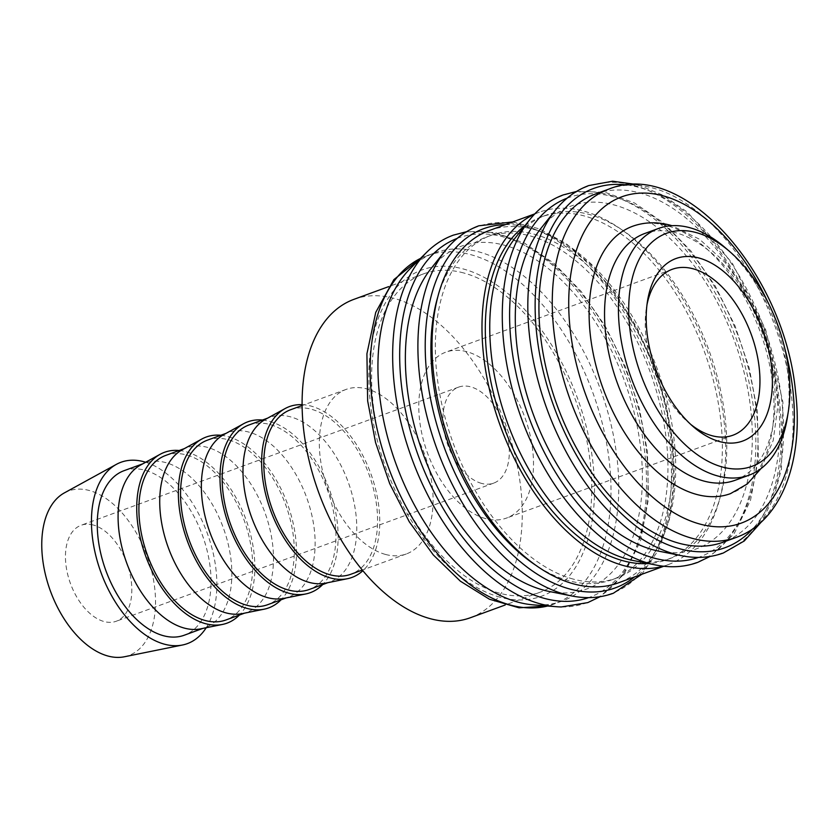 <?xml version="1.0" encoding="UTF-8"?>
<svg xmlns="http://www.w3.org/2000/svg" width="838" height="838" viewBox="0 0 838 838"><rect width="100%" height="100%" fill="white"/><g stroke="black" fill="none" stroke-linecap="round" stroke-linejoin="round"><path stroke-width="0.63" stroke-dasharray="4.19 3.14" d="M410.232 268.6A185.428 108.804 -110.1 0 1 434.629 252.867A185.428 108.804 -110.1 0 1 478.697 251.84A185.428 108.804 -110.1 0 1 611.017 424.395A185.428 108.804 -110.1 0 1 562.068 601.129A185.428 108.804 -110.1 0 1 533.282 604.858M430.313 248.886A195.464 114.691 -110.1 0 1 498.872 234.598A195.464 114.691 -110.1 0 1 644.81 453.253A195.464 114.691 -110.1 0 1 561.345 606.953M430.921 268.715A182.506 107.086 -110.1 0 1 504.549 245.262A182.506 107.086 -110.1 0 1 640.295 445.125A182.506 107.086 -110.1 0 1 549.016 591.419M573.202 579.079A182.506 107.086 -110.1 0 1 442.967 409.248A182.506 107.086 -110.1 0 1 491.141 235.289A182.506 107.086 -110.1 0 1 534.529 234.284A182.506 107.086 -110.1 0 1 664.754 404.115A182.506 107.086 -110.1 0 1 616.579 578.073A182.506 107.086 -110.1 0 1 573.202 579.079M437.824 296.788A182.506 107.086 -110.1 0 1 486.7 236.913A182.506 107.086 -110.1 0 1 530.087 235.907A182.506 107.086 -110.1 0 1 660.313 405.739A182.506 107.086 -110.1 0 1 612.138 579.697A182.506 107.086 -110.1 0 1 568.761 580.703A182.506 107.086 -110.1 0 1 536.152 565.514M534.476 214.224A187.618 110.082 -110.1 0 1 539.347 212.203A187.618 110.082 -110.1 0 1 583.95 211.176A187.618 110.082 -110.1 0 1 717.82 385.763A187.618 110.082 -110.1 0 1 668.305 564.592A187.618 110.082 -110.1 0 1 663.277 566.205M489.382 230.492A187.618 110.082 -110.1 0 1 533.984 229.455A187.618 110.082 -110.1 0 1 667.855 404.042A187.618 110.082 -110.1 0 1 618.339 582.871M515.307 237.835A182.506 107.086 -110.1 0 1 545.548 215.376A182.506 107.086 -110.1 0 1 588.925 214.381A182.506 107.086 -110.1 0 1 719.161 384.213A182.506 107.086 -110.1 0 1 670.987 558.171A182.506 107.086 -110.1 0 1 633.392 560.538M524.892 225.778A182.506 107.086 -110.1 0 1 541.107 217.011A182.506 107.086 -110.1 0 1 584.484 216.005A182.506 107.086 -110.1 0 1 714.72 385.836A182.506 107.086 -110.1 0 1 666.545 559.794A182.506 107.086 -110.1 0 1 648.497 563.555M540.845 228.491A182.506 107.086 -110.1 0 1 614.464 205.038A182.506 107.086 -110.1 0 1 750.22 404.901A182.506 107.086 -110.1 0 1 658.93 551.195M595.619 193.945A185.428 108.804 -110.1 0 1 639.698 192.929A185.428 108.804 -110.1 0 1 772.008 365.483A185.428 108.804 -110.1 0 1 723.068 542.217M735.031 480.31A131.409 77.106 69.9 0 0 769.713 355.061A131.409 77.106 69.9 0 0 675.952 232.786A131.409 77.106 69.9 0 0 644.715 233.509M64.358 492.901A87.602 51.401 -110.1 0 1 89.352 490.513A87.602 51.401 -110.1 0 1 152.705 575.779A87.602 51.401 -110.1 0 1 124.328 656.783M140.69 464.964A87.602 51.401 -110.1 0 1 144.869 463.068A87.602 51.401 -110.1 0 1 165.694 462.586A87.602 51.401 -110.1 0 1 228.198 544.103A87.602 51.401 -110.1 0 1 205.08 627.599A87.602 51.401 -110.1 0 1 200.659 628.846M124.045 470.684A87.602 51.401 -110.1 0 1 144.869 470.202A87.602 51.401 -110.1 0 1 207.384 551.718A87.602 51.401 -110.1 0 1 184.255 635.225M179.185 450.509A90.965 53.37 -110.1 0 1 186.151 451.787A90.965 53.37 -110.1 0 1 247.713 524.578A90.965 53.37 -110.1 0 1 239.396 615.04M182.328 449.723A87.602 51.401 -110.1 0 1 186.507 447.827A87.602 51.401 -110.1 0 1 207.321 447.345A87.602 51.401 -110.1 0 1 269.836 528.862A87.602 51.401 -110.1 0 1 246.718 612.369A87.602 51.401 -110.1 0 1 242.297 613.615M165.683 455.443A87.602 51.401 -110.1 0 1 186.507 454.961A87.602 51.401 -110.1 0 1 249.022 536.488A87.602 51.401 -110.1 0 1 225.893 619.984M220.823 435.268A90.965 53.37 -110.1 0 1 227.789 436.556A90.965 53.37 -110.1 0 1 289.351 509.336A90.965 53.37 -110.1 0 1 281.034 599.809M223.966 434.493A87.602 51.401 -110.1 0 1 228.135 432.597A87.602 51.401 -110.1 0 1 248.959 432.115A87.602 51.401 -110.1 0 1 311.474 513.631A87.602 51.401 -110.1 0 1 288.345 597.127A87.602 51.401 -110.1 0 1 283.935 598.374M207.321 440.212A87.602 51.401 -110.1 0 1 228.146 439.73A87.602 51.401 -110.1 0 1 290.65 521.246A87.602 51.401 -110.1 0 1 267.532 604.743M262.462 420.037A90.965 53.37 -110.1 0 1 269.427 421.315A90.965 53.37 -110.1 0 1 330.989 494.106A90.965 53.37 -110.1 0 1 322.672 584.568M265.604 419.251A87.602 51.401 -110.1 0 1 269.773 417.355A87.602 51.401 -110.1 0 1 290.597 416.874A87.602 51.401 -110.1 0 1 353.112 498.39A87.602 51.401 -110.1 0 1 329.983 581.897A87.602 51.401 -110.1 0 1 325.573 583.143M248.959 424.971A87.602 51.401 -110.1 0 1 269.784 424.489A87.602 51.401 -110.1 0 1 332.288 506.016A87.602 51.401 -110.1 0 1 309.17 589.512M302.099 404.66A90.965 53.37 -110.1 0 1 311.066 406.084A90.965 53.37 -110.1 0 1 373.109 480.394A90.965 53.37 -110.1 0 1 362.864 570.72M385.501 554.442A87.602 51.401 -110.1 0 1 322.986 472.925A87.602 51.401 -110.1 0 1 346.104 389.419A87.602 51.401 -110.1 0 1 366.929 388.937A87.602 51.401 -110.1 0 1 429.444 470.464A87.602 51.401 -110.1 0 1 406.315 553.96A87.602 51.401 -110.1 0 1 385.501 554.442M290.597 409.74A87.602 51.401 -110.1 0 1 311.422 409.258A87.602 51.401 -110.1 0 1 373.926 490.775A87.602 51.401 -110.1 0 1 350.808 574.271M353.919 299.344A169.517 99.46 -110.1 0 1 394.216 298.412A169.517 99.46 -110.1 0 1 515.171 456.144A169.517 99.46 -110.1 0 1 470.432 617.721M463.728 272.968A169.517 99.46 69.9 0 0 423.441 273.9A169.517 99.46 69.9 0 0 378.692 435.477A169.517 99.46 69.9 0 0 499.658 593.21A169.517 99.46 69.9 0 0 539.944 592.277A169.517 99.46 69.9 0 0 584.683 430.711A169.517 99.46 69.9 0 0 463.728 272.968M481.557 483.39A51.097 29.979 -110.1 0 1 445.093 435.844A51.097 29.979 -110.1 0 1 458.575 387.135A51.097 29.979 -110.1 0 1 470.726 386.852A51.097 29.979 -110.1 0 1 507.189 434.409A51.097 29.979 -110.1 0 1 493.708 483.117A51.097 29.979 -110.1 0 1 481.557 483.39M93.228 524.997A51.097 29.979 69.9 0 0 81.077 525.279A51.097 29.979 69.9 0 0 67.585 573.988A51.097 29.979 69.9 0 0 104.048 621.534A51.097 29.979 69.9 0 0 116.199 621.262A51.097 29.979 69.9 0 0 129.691 572.553A51.097 29.979 69.9 0 0 93.228 524.997M690.837 424.478A88.336 51.83 -110.1 0 1 688.239 422.331A88.336 51.83 -110.1 0 1 646.402 307.996A88.336 51.83 -110.1 0 1 646.999 304.686M485.495 518.565A88.336 51.83 -110.1 0 1 422.467 436.368A88.336 51.83 -110.1 0 1 445.785 352.17A88.336 51.83 -110.1 0 1 466.787 351.688A88.336 51.83 -110.1 0 1 529.815 433.885A88.336 51.83 -110.1 0 1 506.498 518.073A88.336 51.83 -110.1 0 1 485.495 518.565M632.627 226.27A142.355 83.528 -110.1 0 1 666.461 225.485A142.355 83.528 -110.1 0 1 772.751 384.736A142.355 83.528 -110.1 0 1 730.464 493.645M145.655 462.241A96.569 56.659 -110.1 0 1 207.363 533.481A96.569 56.659 -110.1 0 1 206.211 627.725M725.1 247.587A131.409 77.106 -110.1 0 1 787.343 417.68M457.192 238.39A191.274 112.229 -110.1 0 1 646.433 450.949A191.274 112.229 -110.1 0 1 588.643 597.62M505.44 224.615A191.274 112.229 -110.1 0 1 671.971 441.605A191.274 112.229 -110.1 0 1 634.387 577.005M567.106 198.166A191.274 112.229 -110.1 0 1 756.347 410.725A191.274 112.229 -110.1 0 1 698.567 557.396M626.981 184.999A191.274 112.229 -110.1 0 1 781.885 401.381A191.274 112.229 -110.1 0 1 752.796 528.809M420.446 258.45A185.428 108.804 -110.1 0 1 426.856 255.705A185.428 108.804 -110.1 0 1 470.925 254.689A185.428 108.804 -110.1 0 1 609.383 462.126A185.428 108.804 -110.1 0 1 554.295 603.978A185.428 108.804 -110.1 0 1 547.633 606.01M500.097 597.211A173.749 101.943 -110.1 0 1 370.375 402.848A173.749 101.943 -110.1 0 1 463.288 268.967A173.749 101.943 -110.1 0 1 593.011 463.341A173.749 101.943 -110.1 0 1 500.097 597.211M445.24 250.709A195.244 114.555 -110.1 0 1 524.001 225.621A195.244 114.555 -110.1 0 1 669.772 444.025A195.244 114.555 -110.1 0 1 571.568 595.923M529.616 219.828A195.244 114.555 -110.1 0 1 608.378 194.741A195.244 114.555 -110.1 0 1 754.158 413.144A195.244 114.555 -110.1 0 1 655.945 565.042M555.154 210.485A195.244 114.555 -110.1 0 1 633.916 185.397A195.244 114.555 -110.1 0 1 779.696 403.801A195.244 114.555 -110.1 0 1 681.483 555.699M608.943 189.074A185.428 108.804 -110.1 0 1 653.022 188.058A185.428 108.804 -110.1 0 1 791.47 395.484A185.428 108.804 -110.1 0 1 736.393 537.347M767.723 301.858A173.749 101.943 -110.1 0 1 784.86 348.713M466.536 231.707L494.975 232.451L524.546 243.177L553.75 263.184L581.132 291.394L605.34 326.296L625.096 366.07L639.394 408.609L647.449 451.682L648.465 498.998L640.546 540.772L624.101 574.124L600.102 596.687M512.804 221.923L539.504 228.9L566.32 243.785L592.183 265.866L616.014 294.19L636.817 327.511L653.703 364.394L665.938 403.235L672.987 442.338L674.443 482.395L669.562 518.879L658.521 550.021L641.761 574.302M576.46 191.483L604.9 192.227L634.471 202.953L663.665 222.96L691.057 251.17L715.254 286.072L735.02 325.846L749.308 368.385L757.374 411.458L758.39 458.774L750.46 500.548L734.015 533.9L710.027 556.463M638.053 184.727L663.015 195.244L687.61 212.286L732.286 263.122L765.691 329.701L782.912 402.114L781.425 469.238L773.642 497.908L761.428 521.875M562.068 601.129L547.759 606.021M434.629 252.867L420.54 258.366M491.141 235.289L486.7 236.913M539.347 212.203L534.801 213.868M545.548 215.376L541.107 217.011M144.869 463.068L142.711 463.854M186.507 447.827L184.35 448.613M228.135 432.597L225.988 433.382M269.773 417.355L267.626 418.141M346.104 389.419L302.109 405.529M423.441 273.9L388.633 286.638M458.575 387.135L81.077 525.279M672.233 269.302L445.785 352.17M688.239 422.331L693.518 426.888M646.402 307.996L647.491 301.114M760.925 468.662L773.202 440.526L777.8 406.231L774.689 368.311L764.235 329.701L747.297 293.457L725.195 262.493L699.541 239.259L672.013 225.694M732.946 435.215L506.498 518.073M493.708 483.117L116.199 621.262M539.944 592.277L505.136 605.015M406.315 553.96L362.32 570.06M329.983 581.897L327.836 582.682M288.345 597.127L286.198 597.913M246.718 612.369L244.56 613.154M205.08 627.599L202.922 628.385M670.987 558.171L666.545 559.794M668.305 564.592L663.759 566.258M616.579 578.073L612.138 579.697"/><path stroke-width="1.26" d="M600.102 596.687L587.784 602.606L561.345 606.953A195.464 114.691 -110.1 0 1 556.411 606.712L533.282 604.858A185.428 108.804 -110.1 0 1 517.989 602.155A185.428 108.804 -110.1 0 1 392.236 452.96A185.428 108.804 -110.1 0 1 410.232 268.6L426.699 252.259A195.464 114.691 -110.1 0 1 430.313 248.886C437.289 242.79 444.957 238.212 453.316 235.143L466.536 231.707M556.411 606.712A195.464 114.691 -110.1 0 1 540.29 603.852A195.464 114.691 -110.1 0 1 394.352 385.197A195.464 114.691 -110.1 0 1 426.699 252.259M571.568 595.923L549.016 591.419A182.506 107.086 -110.1 0 1 543.223 590.046A182.506 107.086 -110.1 0 1 421.786 450.184A182.506 107.086 -110.1 0 1 430.921 268.715L445.24 250.709A195.244 114.555 -110.1 0 0 419.597 376.053A195.244 114.555 -110.1 0 0 565.367 594.467A195.244 114.555 -110.1 0 0 571.568 595.923C586.37 598.866 600.291 597.976 613.322 593.262L641.761 574.302M536.152 565.514A182.506 107.086 -110.1 0 1 437.824 296.788M663.277 566.205A187.618 110.082 -110.1 0 1 623.702 565.619A187.618 110.082 -110.1 0 1 490.89 395.347A187.618 110.082 -110.1 0 1 534.476 214.224M663.759 566.258L618.339 582.871A187.618 110.082 -110.1 0 1 573.737 583.908A187.618 110.082 -110.1 0 1 439.866 409.321A187.618 110.082 -110.1 0 1 489.382 230.492L534.801 213.868M655.945 565.042L633.392 560.538A182.506 107.086 -110.1 0 1 627.599 559.166A182.506 107.086 -110.1 0 1 506.173 419.304A182.506 107.086 -110.1 0 1 515.307 237.835L529.616 219.828A195.244 114.555 -110.1 0 0 503.973 345.172A195.244 114.555 -110.1 0 0 649.754 563.586A195.244 114.555 -110.1 0 0 655.945 565.042C670.756 567.986 684.677 567.096 697.708 562.382L710.027 556.463M648.497 563.555A182.506 107.086 -110.1 0 1 623.168 560.79A182.506 107.086 -110.1 0 1 496.913 405.938A182.506 107.086 -110.1 0 1 524.892 225.778M681.483 555.699L658.93 551.195A182.506 107.086 -110.1 0 1 653.137 549.822A182.506 107.086 -110.1 0 1 531.711 409.96A182.506 107.086 -110.1 0 1 540.845 228.491L555.154 210.485A195.244 114.555 -110.1 0 0 529.511 335.829A195.244 114.555 -110.1 0 0 675.292 554.243A195.244 114.555 -110.1 0 0 681.483 555.699C696.294 558.642 710.215 557.752 723.246 553.038L744.238 540.992L761.428 521.875M678.99 543.234A185.428 108.804 -110.1 0 1 546.68 370.689A185.428 108.804 -110.1 0 1 595.619 193.945L608.943 189.074A185.428 108.804 -110.1 0 0 553.866 330.926A185.428 108.804 -110.1 0 0 692.314 538.363A185.428 108.804 -110.1 0 0 736.393 537.347L723.068 542.217A185.428 108.804 -110.1 0 1 678.99 543.234M788.244 411.992L787.343 417.68A131.409 77.106 -110.1 0 1 748.91 475.23A131.409 77.106 -110.1 0 1 717.674 475.953A131.409 77.106 -110.1 0 1 623.912 353.678A131.409 77.106 -110.1 0 1 658.595 228.428A131.409 77.106 -110.1 0 1 689.831 227.706A131.409 77.106 -110.1 0 1 725.1 247.587L729.458 251.348A124.108 72.822 -110.1 0 1 788.244 411.992A124.108 72.822 -110.1 0 1 722.45 467.028A124.108 72.822 -110.1 0 1 629.788 328.192A124.108 72.822 -110.1 0 1 696.158 232.566A124.108 72.822 -110.1 0 1 729.458 251.348M658.595 228.428L644.715 233.509A131.409 77.106 69.9 0 0 610.033 358.758A131.409 77.106 69.9 0 0 703.794 481.033A131.409 77.106 69.9 0 0 735.031 480.31L748.91 475.23M206.211 627.725A96.569 56.659 -110.1 0 1 182.475 645.009A96.569 56.659 -110.1 0 1 164.384 644.171A96.569 56.659 -110.1 0 1 96.527 558.433A96.569 56.659 -110.1 0 1 116.367 464.357A96.569 56.659 -110.1 0 1 143.927 461.738A96.569 56.659 -110.1 0 1 145.655 462.241M182.475 645.009L124.328 656.783A87.602 51.401 -110.1 0 1 107.924 656.018A87.602 51.401 -110.1 0 1 46.362 578.241A87.602 51.401 -110.1 0 1 64.358 492.901L116.367 464.357M239.396 615.04A90.965 53.37 -110.1 0 1 222.468 624.436L200.659 628.846A87.602 51.401 -110.1 0 1 184.255 628.081A87.602 51.401 -110.1 0 1 122.694 550.315A87.602 51.401 -110.1 0 1 140.69 464.964L160.194 454.259A90.965 53.37 -110.1 0 1 179.185 450.509M202.922 628.385L184.255 635.225A87.602 51.401 -110.1 0 1 163.431 635.707A87.602 51.401 -110.1 0 1 100.927 554.18A87.602 51.401 -110.1 0 1 124.045 470.684L142.711 463.854M222.468 624.436A90.965 53.37 -110.1 0 1 205.425 623.64A90.965 53.37 -110.1 0 1 141.507 542.877A90.965 53.37 -110.1 0 1 160.194 454.259M281.034 599.809A90.965 53.37 -110.1 0 1 264.106 609.195L242.297 613.615A87.602 51.401 -110.1 0 1 225.893 612.85A87.602 51.401 -110.1 0 1 164.332 535.073A87.602 51.401 -110.1 0 1 182.328 449.723L201.832 439.028A90.965 53.37 -110.1 0 1 220.823 435.268M244.56 613.154L225.893 619.984A87.602 51.401 -110.1 0 1 205.069 620.466A87.602 51.401 -110.1 0 1 142.565 538.949A87.602 51.401 -110.1 0 1 165.683 455.443L184.35 448.613M264.106 609.195A90.965 53.37 -110.1 0 1 247.063 608.409A90.965 53.37 -110.1 0 1 183.134 527.647A90.965 53.37 -110.1 0 1 201.832 439.028M322.672 584.568A90.965 53.37 -110.1 0 1 305.744 593.964L283.935 598.374A87.602 51.401 -110.1 0 1 267.532 597.609A87.602 51.401 -110.1 0 1 205.959 519.832A87.602 51.401 -110.1 0 1 223.966 434.493L243.47 423.787A90.965 53.37 -110.1 0 1 262.462 420.037M286.198 597.913L267.532 604.743A87.602 51.401 -110.1 0 1 246.707 605.225A87.602 51.401 -110.1 0 1 184.203 523.708A87.602 51.401 -110.1 0 1 207.321 440.212L225.988 433.382M305.744 593.964A90.965 53.37 -110.1 0 1 288.701 593.168A90.965 53.37 -110.1 0 1 224.773 512.406A90.965 53.37 -110.1 0 1 243.47 423.787M362.864 570.72A90.965 53.37 -110.1 0 1 347.372 578.723L325.573 583.143A87.602 51.401 -110.1 0 1 309.159 582.379A87.602 51.401 -110.1 0 1 247.598 504.602A87.602 51.401 -110.1 0 1 265.604 419.251L285.098 408.556A90.965 53.37 -110.1 0 1 302.099 404.66M327.836 582.682L309.17 589.512A87.602 51.401 -110.1 0 1 288.345 589.994A87.602 51.401 -110.1 0 1 225.831 508.477A87.602 51.401 -110.1 0 1 248.959 424.971L267.626 418.141M347.372 578.723A90.965 53.37 -110.1 0 1 330.34 577.927A90.965 53.37 -110.1 0 1 266.411 497.175A90.965 53.37 -110.1 0 1 285.098 408.556M362.32 570.06L350.808 574.271A87.602 51.401 -110.1 0 1 329.983 574.753A87.602 51.401 -110.1 0 1 267.469 493.236A87.602 51.401 -110.1 0 1 290.597 409.74L302.109 405.529M505.136 605.015L470.432 617.721A169.517 99.46 -110.1 0 1 430.135 618.654A169.517 99.46 -110.1 0 1 309.18 460.91A169.517 99.46 -110.1 0 1 353.919 299.344L388.633 286.638M646.999 304.686A88.336 51.83 -110.1 0 1 672.233 269.302A88.336 51.83 -110.1 0 1 693.225 268.82A88.336 51.83 -110.1 0 1 756.264 351.017A88.336 51.83 -110.1 0 1 732.946 435.215A88.336 51.83 -110.1 0 1 711.944 435.697A88.336 51.83 -110.1 0 1 690.837 424.478M719.601 441.584A97.166 57.015 -110.1 0 1 693.518 426.888A97.166 57.015 -110.1 0 1 647.491 301.114A97.166 57.015 -110.1 0 1 699.007 258.02A97.166 57.015 -110.1 0 1 771.557 366.719A97.166 57.015 -110.1 0 1 719.601 441.584M760.925 468.662L747.381 483.903L730.464 493.645A142.355 83.528 -110.1 0 1 696.629 494.43A142.355 83.528 -110.1 0 1 595.053 361.953A142.355 83.528 -110.1 0 1 632.627 226.27C644.621 221.997 657.243 221.661 670.494 225.265L672.013 225.694M588.643 597.62A191.274 112.229 -110.1 0 1 544.145 598.322A191.274 112.229 -110.1 0 1 401.339 384.359A191.274 112.229 -110.1 0 1 457.192 238.39M634.387 577.005A191.274 112.229 -110.1 0 1 569.683 588.978A191.274 112.229 -110.1 0 1 426.877 375.015A191.274 112.229 -110.1 0 1 505.44 224.615M698.567 557.396A191.274 112.229 -110.1 0 1 654.069 558.098A191.274 112.229 -110.1 0 1 511.264 344.135A191.274 112.229 -110.1 0 1 567.106 198.166M752.796 528.809A191.274 112.229 -110.1 0 1 679.608 548.754A191.274 112.229 -110.1 0 1 536.791 334.791A191.274 112.229 -110.1 0 1 626.981 184.999M547.633 606.01A185.428 108.804 -110.1 0 1 510.227 604.994A185.428 108.804 -110.1 0 1 371.768 397.558A185.428 108.804 -110.1 0 1 420.446 258.45M784.86 348.713A173.749 101.943 -110.1 0 1 792.863 390.204A173.749 101.943 -110.1 0 1 699.96 524.075A173.749 101.943 -110.1 0 1 570.228 329.711A173.749 101.943 -110.1 0 1 634.219 193.704A173.749 101.943 -110.1 0 1 767.723 301.858M445.24 250.709C454.646 238.903 465.855 230.597 478.854 225.789L512.804 221.923M529.616 219.828C539.033 208.023 550.241 199.716 563.241 194.919L576.46 191.483M555.154 210.485C564.571 198.679 575.779 190.373 588.779 185.565L612.588 181.218L638.053 184.727M547.759 606.021L519.078 607.812L489.423 599.222L460.376 581.184L433.236 554.882L409.279 521.77L389.701 483.641L375.571 442.6L367.652 400.899L366.918 353.804L375.738 312.375L393.881 279.609L420.54 258.366M608.943 189.074C684.594 158.026 785.007 275.157 795.587 392.153C803.81 460.764 781.487 521.278 736.393 537.347"/></g></svg>
